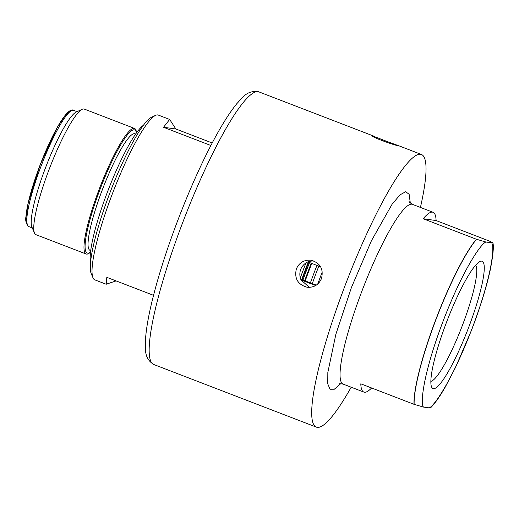 <?xml version="1.0" encoding="UTF-8"?>
<svg xmlns="http://www.w3.org/2000/svg" width="519" height="519" viewBox="0 0 519 519"><rect width="100%" height="100%" fill="white"/><g stroke="black" fill="none" stroke-linecap="round" stroke-linejoin="round"><path stroke-width="0.78" d="M90.572 251.968A65.984 10.893 -68.9 0 1 85.7 251.177A65.984 10.893 -68.9 0 1 106.259 173.949A65.984 10.893 -68.9 0 1 136.426 132.909M212.2 142.985L175.863 128.991L163.524 127.265L210.883 145.502M136.516 132.786A67.282 11.107 111.1 0 0 134.492 128.427L84.253 109.074A67.282 11.107 111.1 0 0 82.177 109.295A67.282 11.107 111.1 0 0 48.792 170.284A67.282 11.107 111.1 0 0 34.501 233.096A67.282 11.107 111.1 0 0 35.889 234.653L86.128 253.999A67.282 11.107 111.1 0 0 90.553 252.124M34.501 233.096L31.899 227.004A62.468 10.309 -68.9 0 1 45.166 168.688A62.468 10.309 -68.9 0 1 76.163 112.065L82.177 109.295M134.492 128.427A67.282 11.107 111.1 0 0 99.025 189.636A67.282 11.107 111.1 0 0 84.629 252.169A67.282 11.107 111.1 0 0 86.128 253.999M27.163 223.955L26.034 217.137L28.227 202.935L40.385 164.276L57.518 127.064L65.342 115.276L70.603 111.157M93.005 277.834L91.266 273.773A85.09 14.045 -68.9 0 1 110.508 191.284A85.09 14.045 -68.9 0 1 151.567 117.21L155.577 115.361A88.295 14.571 111.1 0 0 112.967 192.231A88.295 14.571 111.1 0 0 93.005 277.834A88.295 14.571 111.1 0 0 94.834 279.871L106.187 284.243L116.081 280.902M106.187 284.243L106.817 277.334L153.527 295.324M312.315 283.601A72.083 11.898 -68.9 0 1 316.019 273.403A72.083 11.898 -68.9 0 1 318.841 266.143M175.863 128.991L169.661 119.448L158.301 115.075A88.295 14.571 111.1 0 0 155.577 115.361M169.661 119.448L163.524 127.265M310.414 282.868A79.55 13.131 -68.9 0 1 316.96 265.423M311.789 263.431A79.55 13.131 111.1 0 0 305.243 280.876M304.711 280.669A86.692 14.311 -68.9 0 1 311.264 263.23M302.986 280.007A88.295 14.571 -68.9 0 1 309.538 262.562M308.747 262.257A89.106 14.707 111.1 0 0 305.704 270.127A89.106 14.707 111.1 0 0 302.188 279.696M430.874 381.361A62.533 10.322 111.1 0 0 462.786 324.388A62.533 10.322 111.1 0 0 475.605 265.209M446.106 323.343A68.229 11.262 -68.9 0 1 479.965 261.492A68.229 11.262 -68.9 0 1 468.054 328.988A68.229 11.262 -68.9 0 1 431.613 387.038A68.229 11.262 -68.9 0 1 446.106 323.343M491.571 242.801L485.901 242.01L476.52 239.285L423.173 218.739L436.09 220.543L489.43 241.088L492.901 242.782L491.571 242.801C495.171 246.11 491.467 277.276 472.627 327.054C453.846 376.839 434.812 405.858 429.194 407.876L430.504 407.915C434.98 403.419 439.911 396.438 445.296 386.979L455.708 367.017L471.563 330.084C480.172 307.566 486.407 287.494 490.26 269.861C493.05 255.614 493.932 246.59 492.901 242.782M371.604 387.978A96.326 15.901 -68.9 0 1 363.825 392.072A96.326 15.901 -68.9 0 1 360.796 383.813L414.143 404.359L423.523 407.084L429.194 407.876M308.292 262.082A105.96 17.49 111.1 0 0 301.695 279.572L316.292 285.132M423.173 218.739A96.326 15.901 -68.9 0 1 433.06 212.29A96.326 15.901 -68.9 0 1 436.09 220.543M413.993 404.301A96.326 15.901 -68.9 0 1 435.752 319.691A96.326 15.901 -68.9 0 1 476.371 239.227M300.825 279.449L301.695 279.572M300.306 277.925A117.197 19.346 -68.9 0 1 305.976 262.912M315.643 285.541L301.001 279.903L300.086 277.01C299.184 271.489 300.89 266.967 305.198 263.444L307.819 261.9M313.061 260.694L307.806 261.894L320.632 266.837M322.293 271.911A120.408 19.871 111.1 0 0 317.738 284.016M340.762 383.658L334.327 389.218L330.039 389.237L327.749 383.839L327.833 372.46L335.871 334.249L351.421 287.526L371.442 240.725L392.059 204.278L400.039 194.839L405.683 191.725L409.141 194.301L410.315 203.065M301.001 279.903L309.33 287.364M387.096 141.492L397.794 145.417C398.255 146.63 370.871 137.035 372.259 135.77L387.096 141.492M351.188 387.2A146.092 24.114 -68.9 0 1 316.389 427.131A146.092 24.114 -68.9 0 1 344.389 287.37A146.092 24.114 -68.9 0 1 421.396 154.467A146.092 24.114 -68.9 0 1 420.429 207.425M321.488 278.554C318.666 284.84 313.878 287.734 307.144 287.247C297.796 284.594 294.202 278.469 296.368 268.881C299.236 262.601 304.089 259.714 310.92 260.214C320.236 262.861 323.759 268.978 321.488 278.554M153.851 364.533C143.452 358.142 145.729 348.346 145.404 341.1C145.949 330.071 148.415 315.766 152.807 298.191C158.6 275.141 166.638 249.963 176.927 222.657C185.698 199.478 194.936 177.913 204.629 157.964C216.572 133.474 227.322 115.348 236.885 103.586C241.977 98.422 246.862 89.638 258.864 91.869A146.092 24.114 111.1 0 0 181.858 224.772A146.092 24.114 111.1 0 0 153.851 364.533L316.389 427.131M135.641 134.025L134.953 133.759A62.468 10.309 111.1 0 0 102.022 190.59A62.468 10.309 111.1 0 0 90.053 250.346L90.734 250.612M90.611 262.192A75.456 12.456 -68.9 0 1 108.082 190.356A75.456 12.456 -68.9 0 1 143.309 125.351M32.282 227.912L28.817 226.576A62.293 10.283 -68.9 0 1 41.611 164.757A62.293 10.283 -68.9 0 1 73.594 110.32L77.059 111.656M423.523 407.084C419.923 403.776 423.627 372.616 442.473 322.837C461.255 273.046 480.283 244.027 485.901 242.01M414.143 404.359A96.32 15.894 -68.9 0 1 435.629 320.463A96.32 15.894 -68.9 0 1 476.52 239.285M409.16 201.528C408.7 201.644 409.77 202.579 412.378 204.324A96.326 15.901 111.1 0 0 361.873 291.237A96.326 15.901 111.1 0 0 343.137 384.099L363.825 392.072M28.817 226.576C29.395 228.224 24.451 222.586 25.95 216.819C26.391 210.403 28.188 201.742 31.341 190.836C37.446 170.329 45.069 151.094 54.197 133.124C58.141 125.527 61.709 119.701 64.901 115.653C68.832 110.845 71.726 109.068 73.594 110.32M412.378 204.324L433.06 212.29M343.137 384.099C340.055 383.645 338.635 383.619 338.875 384.021M258.864 91.869L374.484 136.4M397.385 145.223L421.396 154.467"/></g></svg>
